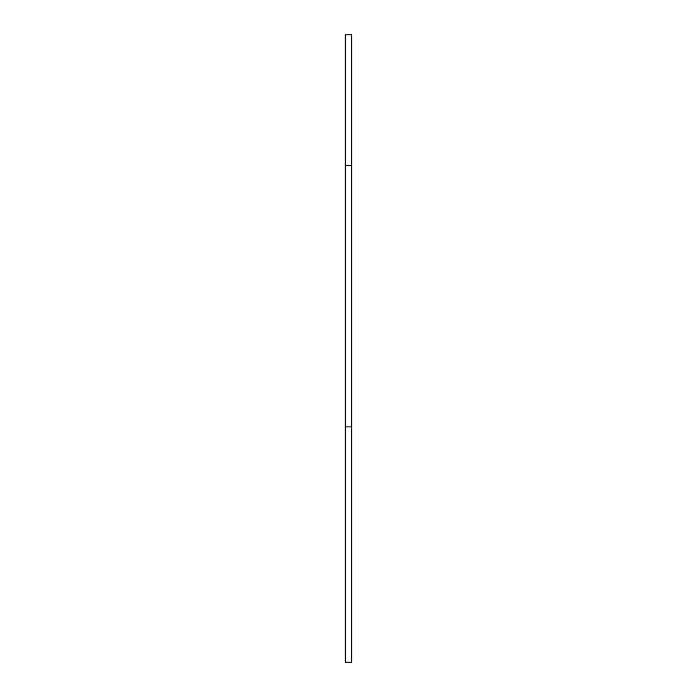<?xml version="1.0" encoding="UTF-8"?>
<svg xmlns="http://www.w3.org/2000/svg" width="697" height="697" viewBox="0 0 697 697"><rect width="100%" height="100%" fill="white"/><g stroke="black" fill="none" stroke-linecap="round" stroke-linejoin="round"><path stroke-width="1.05" d="M351.767 165.537L351.767 662.15L345.233 662.15L345.233 34.85L351.767 34.85L351.767 165.537L345.233 165.537M351.767 426.912L345.233 426.912"/></g></svg>
